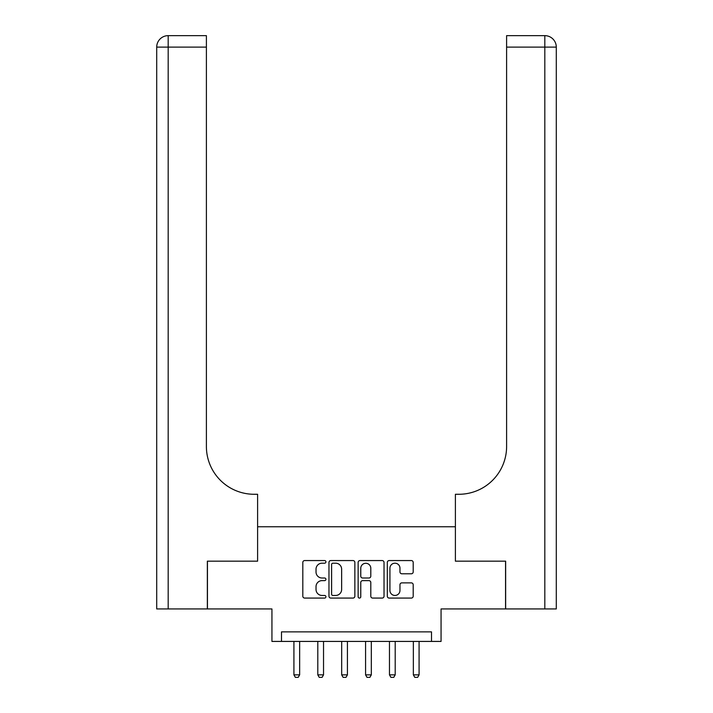 <?xml version="1.0" encoding="UTF-8"?>
<svg xmlns="http://www.w3.org/2000/svg" width="713" height="713" viewBox="0 0 713 713"><rect width="100%" height="100%" fill="white"/><g stroke="black" fill="none" stroke-linecap="round" stroke-linejoin="round"><path stroke-width="1.07" d="M325.921 561.871A1.31 1.31 0 0 0 324.611 560.561L304.683 560.561A1.872 1.872 0 0 0 302.811 562.432L302.811 596.202A1.872 1.872 0 0 0 304.683 598.073L324.611 598.073A1.31 1.31 0 0 0 325.921 596.763A1.31 1.31 0 0 0 324.611 595.453L322.035 595.453A5.998 5.998 0 0 1 316.028 589.446L316.028 586.63A5.998 5.998 0 0 1 322.035 580.632L324.611 580.632A1.31 1.31 0 0 0 325.921 579.321A1.31 1.31 0 0 0 324.611 578.002L322.035 578.002A5.998 5.998 0 0 1 316.028 572.004L316.028 569.188A5.998 5.998 0 0 1 322.035 563.19L324.611 563.19A1.31 1.31 0 0 0 325.921 561.871M411.321 573.787A1.872 1.872 0 0 0 413.192 571.906L413.192 562.432A1.872 1.872 0 0 0 411.321 560.561L389.182 560.561A1.872 1.872 0 0 0 387.311 562.432L387.311 596.202A1.872 1.872 0 0 0 389.182 598.073L411.321 598.073A1.872 1.872 0 0 0 413.192 596.202L413.192 584.758A1.872 1.872 0 0 0 411.321 582.877L401.847 582.877A1.872 1.872 0 0 0 399.966 584.758L399.966 590.435A5.018 5.018 0 0 1 394.949 595.453A5.018 5.018 0 0 1 389.931 590.435L389.931 568.208A5.018 5.018 0 0 1 394.949 563.19A5.018 5.018 0 0 1 399.966 568.208L399.966 571.906A1.872 1.872 0 0 0 401.847 573.787L411.321 573.787M431.508 641.424L441.062 641.424L441.062 608.938L505.553 608.938L505.553 561.167L455.393 561.167L455.393 526.764L257.607 526.764L257.607 561.167L257.607 494.278L254.167 494.278A47.771 47.771 0 0 1 206.396 446.507L206.396 47.111L168.179 47.111L168.179 608.938L207.349 608.938L207.349 561.167L257.607 561.167L207.447 561.167L207.447 608.938L271.938 608.938L271.938 641.424L431.508 641.424L431.508 631.87L281.492 631.87L281.492 641.424M354.86 562.432A1.872 1.872 0 0 0 352.98 560.561L330.85 560.561A1.872 1.872 0 0 0 328.969 562.432L328.969 596.202A1.872 1.872 0 0 0 330.85 598.073L352.98 598.073A1.872 1.872 0 0 0 354.86 596.202L354.86 562.432M360.02 560.561L382.15 560.561A1.872 1.872 0 0 1 384.031 562.432L384.031 596.202A1.872 1.872 0 0 1 382.15 598.073L372.676 598.073A1.872 1.872 0 0 1 370.805 596.202L370.805 582.503A1.872 1.872 0 0 0 368.924 580.632L362.641 580.632A1.872 1.872 0 0 0 360.769 582.503L360.769 596.763A1.31 1.31 0 0 1 359.45 598.073A1.31 1.31 0 0 1 358.14 596.763L358.14 562.432A1.872 1.872 0 0 1 360.02 560.561M332.909 563.19A1.31 1.31 0 0 0 331.598 564.5L331.598 594.134A1.31 1.31 0 0 0 332.909 595.453L335.636 595.453A5.998 5.998 0 0 0 341.634 589.446L341.634 569.188A5.998 5.998 0 0 0 335.636 563.19L332.909 563.19M370.805 568.297A5.018 5.018 0 0 0 365.787 563.279A5.018 5.018 0 0 0 360.769 568.297L360.769 576.131A1.872 1.872 0 0 0 362.641 578.002L368.924 578.002A1.872 1.872 0 0 0 370.805 576.131L370.805 568.297M293.916 641.424L293.916 674.863L299.647 674.863L299.647 641.424M299.647 674.863L298.212 677.35L295.351 677.35L293.916 674.863M317.802 641.424L317.802 674.863L323.533 674.863L323.533 641.424M323.533 674.863L322.107 677.35L319.237 677.35L317.802 674.863M341.687 641.424L341.687 674.863L347.427 674.863L347.427 641.424M347.427 674.863L345.992 677.35L343.122 677.35L341.687 674.863M365.573 641.424L365.573 674.863L371.313 674.863L371.313 641.424M371.313 674.863L369.878 677.35L367.008 677.35L365.573 674.863M389.467 641.424L389.467 674.863L395.198 674.863L395.198 641.424M395.198 674.863L393.763 677.35L390.893 677.35L389.467 674.863M168.179 608.938L156.708 608.938L156.708 47.111A11.461 11.461 0 0 1 168.179 35.65L206.396 35.65L206.396 47.111M254.167 494.278A47.771 47.771 0 0 1 206.396 446.507M156.708 47.111A11.461 11.461 0 0 1 168.179 35.65L168.179 47.111L156.708 47.111M556.292 608.938L505.651 608.938L505.651 561.167L455.393 561.167L455.393 494.278L458.833 494.278A47.771 47.771 0 0 0 506.604 446.507L506.604 35.65L544.821 35.65A11.461 11.461 0 0 1 556.292 47.111L556.292 608.938L556.292 47.111A11.461 11.461 0 0 0 544.821 35.65A11.461 11.461 0 0 1 556.292 47.111L506.604 47.111M458.833 494.278A47.771 47.771 0 0 0 506.604 446.507M413.353 641.424L413.353 674.863L419.084 674.863L419.084 641.424M419.084 674.863L417.649 677.35L414.788 677.35L413.353 674.863M544.821 608.938L544.821 35.65"/></g></svg>
